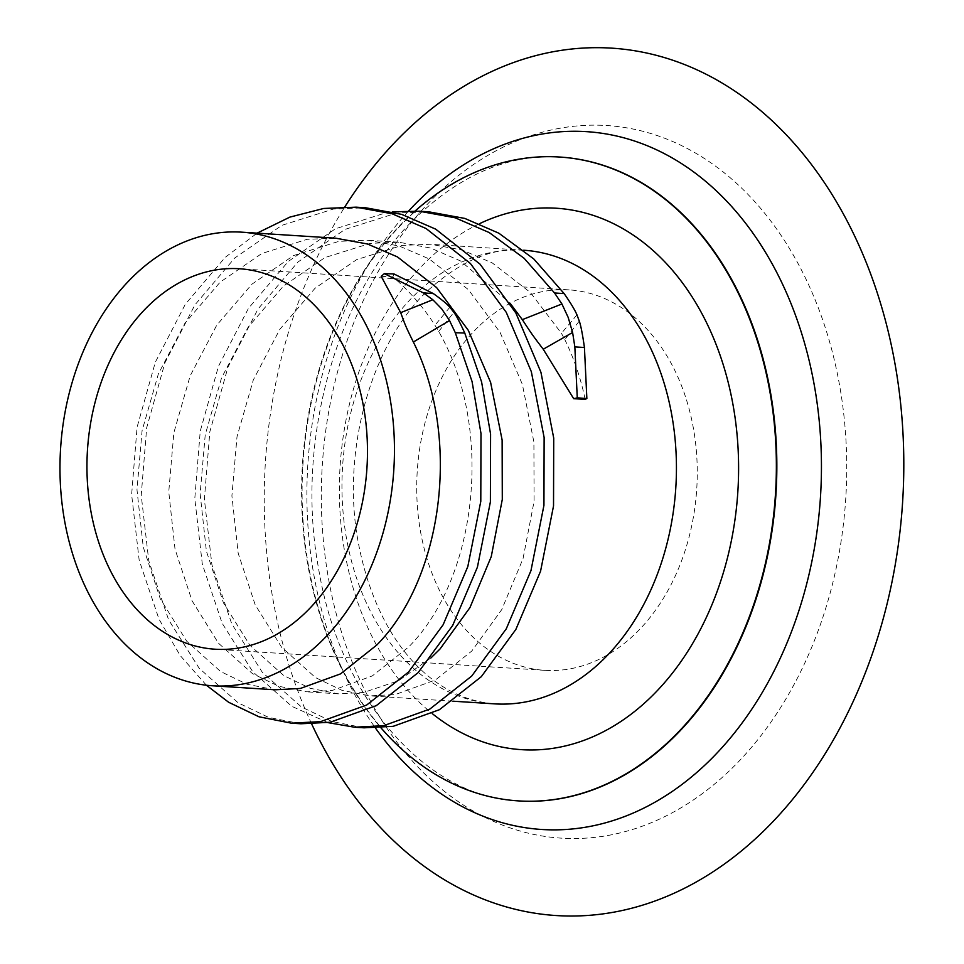 <?xml version="1.0" encoding="UTF-8"?>
<svg xmlns="http://www.w3.org/2000/svg" width="964" height="964" viewBox="0 0 964 964"><rect width="100%" height="100%" fill="white"/><g stroke="black" fill="none" stroke-linecap="round" stroke-linejoin="round"><path stroke-width="0.72" stroke-dasharray="4.82 3.62" d="M478.024 327.121A190.619 140.033 -86.3 0 0 421.268 535.562A190.619 140.033 -86.3 0 0 544.805 670.341A190.619 140.033 -86.3 0 0 635.951 633.107A190.619 140.033 -86.3 0 0 692.718 424.666A190.619 140.033 -86.3 0 0 569.182 289.887A190.619 140.033 -86.3 0 0 478.024 327.121M436.138 195.306A357.017 262.256 -86.3 0 0 366.886 694.261A357.017 262.256 -86.3 0 0 731.917 768.38A357.017 262.256 -86.3 0 0 801.168 269.438A357.017 262.256 -86.3 0 0 436.138 195.306M275.053 689.79L247.025 684.247L220.611 671.522L186.727 641.205L160.277 598.777L143.25 547.118L136.984 489.784L142.082 430.691L158.385 373.863L184.943 323.193L220.141 282.151L261.762 253.532L307.13 239.313L335.701 238.192M381.19 276.319L392.878 276.921C408.857 290.465 422.883 306.576 434.969 325.242L438.668 331.447C494.255 427.642 477.674 577.641 408.64 646.989L372.285 675.933L332.17 690.489L306.829 691.827L278.789 686.284L252.375 673.559L218.491 643.241L192.053 600.813L175.026 549.155L168.76 491.821L173.857 432.728L190.149 375.9L216.719 325.229L251.917 284.187L293.538 255.568L338.906 241.349L367.477 240.229L399.204 246.013L429.233 258.954L468.371 289.61L500.087 332.387L522.368 384.371L533.899 442.042L534.068 501.485L523.03 558.65L501.726 609.646L471.794 651.037L435.439 679.981L395.324 694.538L369.971 695.875L341.943 690.32L315.529 677.608L281.645 647.29L255.195 604.85L238.168 553.203L231.902 495.87L236.999 436.776L253.303 379.949L279.861 329.278L315.059 288.236L356.68 259.617L402.06 245.398L430.619 244.266L462.346 250.062L492.375 263.003L530.333 292.441L561.434 333.327L564.808 339.593L579.292 321.096M585.196 399.397C580.641 377.972 573.845 358.042 564.808 339.593M430.956 657.918L398.481 680.753L363.548 692.501L338.207 693.839L310.167 688.284L283.753 675.571L249.869 645.253L223.419 602.813L206.392 551.167L200.126 493.833L205.236 434.74L221.527 377.912L248.097 327.242L283.296 286.2L324.904 257.581L370.284 243.362L398.855 242.229L430.583 248.025L460.599 260.967L510.197 303.347M408.724 210.899A349.631 256.834 -86.3 0 0 375.454 728.037M415.074 211.008A322.591 236.975 -86.3 0 0 405.35 220.057A322.591 236.975 -86.3 0 0 380.901 727.772M206.392 685.223L180.184 655.52L158.988 619.141L139.165 560.132L131.634 494.64L137.093 427.124L155.325 362.211L185.293 304.323L225.106 257.436L257.099 233.143M327.893 722.614L291.779 706.311L252.701 671.667L222.13 623.19L202.32 564.181L194.788 498.689L200.235 431.173L218.479 366.26L248.435 308.372L288.26 261.485L335.412 228.781L386.853 212.514L392.324 211.827M393.902 273.921L392.878 276.921M449.851 307.251L434.969 325.242M438.668 331.447L453.899 312.348M300.913 723.771L268.631 717.421L238.216 702.876L199.15 668.233L168.58 619.756L148.757 560.747L141.226 495.255L146.685 427.739L164.916 362.826L194.885 304.937L234.698 258.051L281.85 225.347L333.291 209.08L365.693 207.778M364.067 727.82L331.785 721.47L301.37 706.925L262.292 672.282L231.722 623.804L211.911 564.796L204.38 499.304L209.827 431.788L228.07 366.874L258.027 308.986L297.852 262.1L345.004 229.396L396.445 213.128L428.835 211.827M576.954 314.879L561.434 333.327M311.685 724A434.571 319.229 93.7 0 1 344.859 206.85M523.729 250.242A227.275 166.953 -86.3 0 0 415.05 294.647A227.275 166.953 -86.3 0 0 347.377 543.166A227.275 166.953 -86.3 0 0 494.665 703.865C428.016 698.647 376.165 635.156 358.584 544.07C340.352 451.996 371.61 343.172 427.582 290.779C461.129 260.509 493.182 246.989 523.729 250.242M559.867 157.048A322.591 236.975 -86.3 0 0 405.844 220.081A322.591 236.975 -86.3 0 0 309.757 572.664A322.591 236.975 -86.3 0 0 518.596 800.903M479.494 223.696A271.27 199.271 -86.3 0 0 426.606 261.244A271.27 199.271 -86.3 0 0 432.185 713.541M544.805 670.341L215.02 649.206M523.705 250.23L430.619 244.266M398.855 242.229L367.477 240.229M452.935 701.19L369.971 695.875M338.207 693.839L306.829 691.827M560.108 157.06C509.908 153.915 462.105 173.809 416.713 216.743C337.581 291.405 294.707 439.97 318.457 567.844C340.28 702.599 429.486 798.132 518.837 800.927M569.182 289.887L239.409 268.751"/><path stroke-width="1.45" d="M148.251 305.986A190.619 140.033 -86.3 0 0 91.496 514.427A190.619 140.033 -86.3 0 0 215.02 649.206A190.619 140.033 -86.3 0 0 306.178 611.971A190.619 140.033 -86.3 0 0 362.934 403.53A190.619 140.033 -86.3 0 0 239.409 268.751A190.619 140.033 -86.3 0 0 148.251 305.986M241.759 232.167A227.275 166.953 -86.3 0 0 133.068 276.572A227.275 166.953 -86.3 0 0 65.395 525.091A227.275 166.953 -86.3 0 0 212.683 685.79A227.275 166.953 -86.3 0 0 321.361 641.385A227.275 166.953 -86.3 0 0 389.034 392.866A227.275 166.953 -86.3 0 0 241.759 232.167L335.701 238.192L367.429 243.976L397.457 256.918L436.608 287.573L468.311 330.351L490.604 382.334L502.124 440.006L502.292 499.448L491.254 556.614L469.95 607.609L440.018 649.001L430.956 657.918M413.351 342.015C405.868 326.736 405.495 325.953 400.699 312.649L432.824 299.744L441.777 308.95L449.537 320.566L413.351 342.015C461.587 438.548 442.56 578.484 376.864 644.952L340.521 673.896L300.407 688.453L275.053 689.79L212.683 685.79M432.824 299.744L423.437 292.911L384.335 273.656L381.19 276.319L400.699 312.649M573.676 398.662L585.196 399.397L586.859 398.481L577.267 397.867L573.676 398.662L543.238 349.233C532.068 334.592 531.574 333.749 522.319 319.638L561.928 303.985L568.182 317.421L572.604 332.472L574.845 346.895L577.267 397.867M510.197 303.347L522.319 319.638M344.859 206.85A434.571 319.229 93.7 0 1 404.012 133.068A434.571 319.229 93.7 0 1 848.332 223.299A434.571 319.229 93.7 0 1 764.054 830.631A434.571 319.229 93.7 0 1 311.685 724M375.454 728.037A349.631 256.834 -86.3 0 0 708.998 761.186A349.631 256.834 -86.3 0 0 776.815 272.559A349.631 256.834 -86.3 0 0 419.34 199.97A349.631 256.834 -86.3 0 0 408.724 210.899M380.901 727.772A322.591 236.975 -86.3 0 0 518.355 800.891A322.591 236.975 -86.3 0 0 672.619 737.87A322.591 236.975 -86.3 0 0 768.669 385.13A322.591 236.975 -86.3 0 0 559.614 157.036A322.591 236.975 -86.3 0 0 415.074 211.008M392.324 211.827L419.244 211.212L428.835 211.827L464.805 218.418L498.834 233.192L533.767 258.942L564.157 293.598C570.857 303.286 575.122 310.372 576.954 314.879L579.292 321.096C580.846 325.519 582.557 334.327 584.437 347.51L586.859 398.481M572.604 332.472L543.238 349.233M449.537 320.566L455.297 332.713L472.059 381.515L480.988 433.463L480.795 501.304L467.817 566.567L443.127 624.78L408.555 672.016L366.669 705.046L320.494 721.65L291.321 723.157L259.039 716.806L228.625 702.262L206.392 685.223M257.099 233.143L289.863 217.117L323.699 208.465L356.102 207.164L392.071 213.755L426.088 228.528L470.42 263.509L506.257 312.336L531.333 371.67L544.13 437.511L543.937 505.353L530.971 570.604L506.269 628.829L471.709 676.065L429.824 709.094L383.636 725.699L354.475 727.205L327.893 722.614M419.244 211.212L455.213 217.804L489.242 232.577L524.175 258.328L554.565 292.984L561.928 303.985M384.335 273.656L393.902 273.921L433.366 293.61C441.717 299.575 447.212 304.118 449.851 307.251L453.899 312.348C456.358 315.662 459.973 322.566 464.769 333.038L481.602 381.973L490.58 434.077L490.387 501.919L477.409 567.181L452.719 625.395L418.147 672.631L376.261 705.66L330.086 722.265L300.913 723.771L291.321 723.157M356.102 207.164L365.693 207.778L401.663 214.37L435.68 229.143L480.012 264.124L515.848 312.951L540.937 372.285L553.722 438.126L553.529 505.967L540.563 571.218L515.861 629.444L481.301 676.68L439.415 709.709L393.228 726.314L364.067 727.82L354.475 727.205M584.437 347.51L574.845 346.895M554.565 292.984L564.157 293.598M464.769 333.038L455.297 332.713M423.437 292.911L433.366 293.61M452.935 701.19L494.665 703.865A227.275 166.953 -86.3 0 0 603.344 659.46A227.275 166.953 -86.3 0 0 671.016 410.941A227.275 166.953 -86.3 0 0 523.729 250.242L523.705 250.23M518.596 800.903A322.591 236.975 -86.3 0 0 518.837 800.927A322.591 236.975 -86.3 0 0 673.101 737.894A322.591 236.975 -86.3 0 0 769.151 385.154A322.591 236.975 -86.3 0 0 560.108 157.06A322.591 236.975 -86.3 0 0 559.867 157.048M432.185 713.541A271.27 199.271 -86.3 0 0 651.351 696.683A271.27 199.271 -86.3 0 0 718.71 351.354A271.27 199.271 -86.3 0 0 479.494 223.696"/></g></svg>
